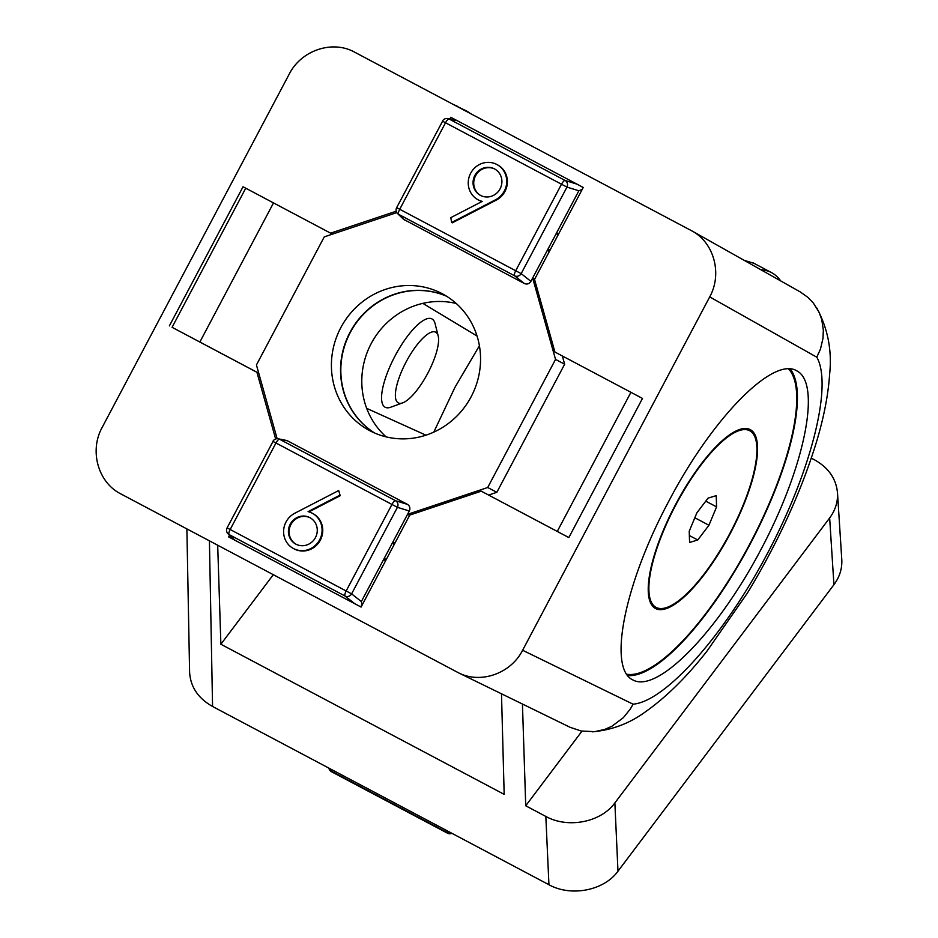 <?xml version="1.0" encoding="UTF-8"?>
<svg xmlns="http://www.w3.org/2000/svg" width="938" height="938" viewBox="0 0 938 938"><rect width="100%" height="100%" fill="white"/><g stroke="black" fill="none" stroke-linecap="round" stroke-linejoin="round"><path stroke-width="1.41" d="M245.744 188.198L172.076 327.315L199.864 342.018L273.509 202.913M275.655 438.984L256.93 372.292L172.076 327.315M256.93 372.292L258.771 373.265M258.759 373.218L199.864 342.018M169.368 325.896L243.036 186.768L330.598 233.163L396.223 211.214M231.323 538.306L234.969 540.241L229.083 534.566A4.995 1.524 -62.1 0 1 230.162 529.501L227.102 527.871A4.995 4.995 0 0 0 228.04 533.816L228.04 533.816A4.995 4.842 -46 0 0 229.083 534.566L345.078 596.04A4.995 4.631 -51.6 0 0 351.609 593.86L346.157 590.975A4.995 1.524 117.9 0 0 345.078 596.04L354.822 603.755L361.071 607.062L228.626 536.888L231.323 538.306L232.003 537.626M449.888 118.985L450.791 117.273L583.248 187.459L534.543 279.43L554.933 352.043L642.495 398.439L568.827 537.58L481.264 491.172L409.765 515.091L361.071 607.074M568.838 537.556L481.264 491.172M630.922 392.307L557.266 531.412M453.312 119.665L453.5 118.704M289.244 74.079C301.274 50.218 332.462 39.783 354.67 52.188L692.08 231.006C714.135 242.813 722.459 273.919 709.714 296.9L522.618 650.257C510.835 673.59 480.666 684.212 458.53 672.827L120.803 493.892C98.068 482.472 89.18 450.803 102.148 427.447L289.244 74.079M800.255 291.929L807.97 297.416L813.422 303.138L819.038 312.155L821.758 319.565L823.341 330.211L822.989 338.325L820.457 349.124L816.787 357.19C832.827 385.166 811.37 470.688 767.612 553.103C724.042 635.612 665.312 701.554 633.068 704.18L630.301 709.081L623.336 717.687L611.963 726.211L604.752 729.412L594.751 731.652L581.208 731.019L570.128 727.313L458.53 672.827M668.806 501.22C624.579 583.518 607.496 668.688 632.962 679.968L633.009 679.991C657.327 693.545 717.265 632.447 760.882 549.668C804.851 467.089 821.676 383.255 796.772 370.838C773.1 356.065 712.083 418.242 668.806 501.22M479.412 345.759L454.918 387.394L433.79 432.137M425.946 435.185L366.699 408.37M422.839 303.373L477.043 336.015M386.139 436.874A77.467 73.762 117.7 0 1 371.19 343.613A77.467 73.762 117.7 0 1 456.208 303.478M330.598 233.163L332.451 234.137M228.626 536.888L229.505 535.223M446.629 296.267A77.467 73.762 -62.3 0 0 350.226 332.603A77.467 73.762 -62.3 0 0 374.754 433.075M790.195 368.986A174.925 53.478 -62.1 0 1 750.154 544.099A174.925 53.478 -62.1 0 1 627.733 675.559M811.311 458.131L814.594 459.878C828.5 467.699 836.133 478.673 837.493 492.813C837.974 501.853 835.359 510.237 829.649 517.964L833.929 584.702C839.651 576.976 842.265 568.58 841.785 559.54M186.885 528.903L189.593 671.936C190.391 686.757 198.047 698.271 212.563 706.478L548.941 884.733C571.113 897.045 604.025 890.596 617.978 871.203L614.871 802.905L829.649 517.964M617.978 871.203L833.929 584.702M581.97 731.159L525.726 805.777L545.834 816.435L548.941 884.733M614.871 802.905C600.918 822.298 568.006 828.746 545.834 816.435M455.598 105.677L466.714 111.083A249.895 76.388 -62.1 0 1 470.43 113.533M462.598 109.383A249.895 76.388 -62.1 0 1 466.714 111.083M522.443 704.028L525.726 805.777M217.686 545.224L220.876 644.242L504.175 794.357L501.49 693.803M780.615 280.861A249.895 76.388 117.9 0 0 771.552 272.63A249.895 76.388 117.9 0 0 760.964 269.792M744.069 260.283L754 263.332M273.298 574.701L220.876 644.242M626.783 674.258A173.682 53.091 117.9 0 0 748.981 545.494A173.682 53.091 117.9 0 0 788.577 368.927M729.752 534.461A101.21 30.942 117.9 0 0 750.294 429.639A101.21 30.942 117.9 0 0 676.052 503.659A101.21 30.942 117.9 0 0 655.51 608.492A101.21 30.942 117.9 0 0 729.752 534.461M652.672 606.218A101.21 30.942 117.9 0 0 654.067 606.311M747.68 429.663A101.21 30.942 117.9 0 0 746.824 428.56M697.755 539.983L689.582 542.469L689.219 531.236L696.864 512.875L708.049 498.137L716.222 495.651L716.585 506.883L708.94 525.245L697.755 539.983L689.36 535.539M708.94 525.245L694.824 517.764M716.585 506.883L705.763 501.15M648.897 590.236A99.956 30.555 117.9 0 0 656.096 607.39A99.956 30.555 117.9 0 0 717.734 554.381A99.956 30.555 117.9 0 0 756.907 447.883A99.956 30.555 117.9 0 0 749.708 430.741A99.956 30.555 117.9 0 0 688.07 483.738A99.956 30.555 117.9 0 0 648.897 590.236M438.175 335.921L435.068 323.563A49.984 15.278 117.9 0 0 431.972 318.932A49.984 15.278 117.9 0 0 422.979 320.679A49.984 15.278 117.9 0 0 389.845 366.746A49.984 15.278 117.9 0 0 385.166 407.256A49.984 15.278 117.9 0 0 390.736 407.209L402.719 402.848A39.982 12.217 -62.1 0 1 406.177 361.822A39.982 12.217 -62.1 0 1 438.175 335.921A39.982 12.217 -62.1 0 1 429.217 370.463A39.982 12.217 -62.1 0 1 405.439 401.476A39.982 12.217 -62.1 0 1 402.719 402.848M451.354 833.014A4.995 4.455 179.9 0 1 447.156 832.534A4.995 1.524 117.9 0 0 447.496 833.19A4.995 4.995 0 0 0 451.917 833.319M447.145 830.787L447.156 832.534L331.161 771.071A4.995 4.244 167.1 0 1 328.968 768.433A4.995 4.995 0 0 0 331.501 771.728A4.995 1.524 -62.1 0 1 331.161 771.071L330.704 769.09M576.987 184.141L565.11 180.483A4.995 1.524 117.9 0 0 561.51 184.223L566.962 187.108A4.995 4.631 -72.9 0 0 565.11 180.483L449.114 119.02A4.995 4.842 -78.6 0 0 447.86 118.575L447.86 118.575A4.995 4.995 0 0 0 442.455 121.131L445.527 122.761A4.995 1.524 -62.1 0 1 449.114 119.02L457.134 120.627M578.863 190.777L530.908 281.341L521.165 273.626L515.712 270.742A4.995 1.524 117.9 0 0 514.634 275.807A4.995 4.631 -51.6 0 0 521.165 273.626L566.962 187.108L578.863 190.777L582.217 189.406M582.826 188.257L581.923 186.768M397.595 213.583L397.595 213.583A4.995 4.842 -46 0 0 398.638 214.345A4.995 1.524 -62.1 0 1 399.717 209.268L396.657 207.65A4.995 4.995 0 0 0 397.595 213.583L403.481 219.258M530.908 281.341C529.243 283.886 527.062 284.613 524.377 283.522L403.492 219.269M558.696 233.832L556.633 232.741A12.499 11.901 -62.3 0 1 557.559 235.977M496.777 164.455L497.457 164.807A19.991 19.03 117.7 0 1 507.388 182.406A19.991 19.03 117.7 0 1 496.249 200.111L452.304 222.834L451.635 222.482L495.569 199.759A19.991 19.03 -62.3 0 0 506.719 182.042A19.991 19.03 -62.3 0 0 496.777 164.455A19.991 19.03 -62.3 0 0 470.63 173.296A19.991 19.03 -62.3 0 0 478.181 199.853A19.991 19.03 -62.3 0 0 482.238 201.389L450.803 217.651L451.635 222.482M482.026 201.494A19.991 19.03 117.7 0 1 478.861 200.204L478.181 199.853M407.444 504.374L395.555 500.716L279.559 439.242A4.995 4.842 -78.6 0 0 278.305 438.808L278.305 438.808A4.995 4.995 0 0 0 272.899 441.364L275.971 442.994A4.995 1.524 -62.1 0 1 279.559 439.242L287.591 440.86L407.444 504.374C409.847 505.992 410.469 508.197 409.308 510.999L361.353 601.575L351.609 593.86L397.419 507.341A4.995 4.631 -72.9 0 0 395.555 500.716A4.995 1.524 117.9 0 0 391.955 504.456L397.419 507.341L409.308 510.999M286.36 440.426L287.591 440.86M362.115 605.104L361.353 601.575M359.723 606.347L361.505 606.253M354.822 603.755L234.969 540.241M340.201 495.721L338.688 490.539L340.201 495.721L308.977 511.878M312.143 513.18L312.811 513.532A19.991 19.03 117.7 0 1 320.374 540.077A19.991 19.03 117.7 0 1 294.227 548.929L293.547 548.578A19.991 19.03 -62.3 0 0 319.694 539.725A19.991 19.03 -62.3 0 0 312.143 513.18A19.991 19.03 -62.3 0 0 308.086 511.632L339.521 495.37M500.095 188.831A14.996 14.281 117.7 0 1 480.514 195.421A14.996 14.281 117.7 0 1 474.839 175.512A14.996 14.281 117.7 0 1 494.455 168.875A14.996 14.281 117.7 0 1 500.095 188.831M494.795 169.051A14.996 14.281 -62.3 0 0 475.519 175.863A14.996 14.281 -62.3 0 0 480.854 195.596M290.229 524.19A14.996 14.281 117.7 0 1 309.81 517.6A14.996 14.281 117.7 0 1 315.485 537.509A14.996 14.281 117.7 0 1 295.869 544.146A14.996 14.281 117.7 0 1 290.229 524.19M310.15 517.776A14.996 14.281 -62.3 0 0 290.909 524.541A14.996 14.281 -62.3 0 0 296.209 544.321M338.688 490.539L294.755 513.262A19.991 19.03 -62.3 0 0 283.604 530.978A19.991 19.03 -62.3 0 0 293.547 548.578M549.34 251.49L547.276 250.411A12.499 11.901 -62.3 0 0 550.465 249.356M534.719 279.102L532.667 278.023L555.531 359.418L487.701 487.514L407.549 514.329L409.601 515.408M277.144 438.703L256.437 364.964L324.267 236.868L396.809 212.609M471.157 396.727A77.467 73.762 117.7 0 1 369.959 430.776A77.467 73.762 117.7 0 1 340.682 327.901A77.467 73.762 117.7 0 1 442.009 293.606A77.467 73.762 117.7 0 1 471.157 396.727M385.635 560.678L383.572 559.599A12.499 11.901 -62.3 0 0 386.761 558.556M393.854 545.166A12.499 11.901 -62.3 0 0 392.928 541.93L394.992 543.02M446.476 296.173A77.467 73.762 -62.3 0 0 349.944 332.451A77.467 73.762 -62.3 0 0 374.614 433.004M562.343 355.959L564.653 364.214L496.835 492.309L488.639 495.053M555.531 359.418L564.653 364.214M487.701 487.514L496.835 492.309M709.714 296.9L816.787 357.19M633.068 704.18L522.618 650.257M212.563 706.478L209.42 540.851M442.584 121.201L396.657 207.65M445.527 122.761L561.51 184.223L515.712 270.742L399.717 209.268L445.527 122.761M404.524 220.008L398.638 214.345L514.634 275.807L524.377 283.522M273.028 441.435L227.102 527.871M230.162 529.501L275.971 442.994L391.955 504.456L346.157 590.975L230.162 529.501M496.249 200.111L495.569 199.759M592.218 731.839C611.775 730.139 629.504 723.479 645.391 711.86C666.343 697.051 686.886 676.779 707.029 651.066L747.516 592.875C777.872 542.75 800.782 492.696 816.248 442.736C823.787 417.856 828.254 394.921 829.661 373.91C832.123 350.284 827.762 328.194 816.576 307.617M692.08 231.006L800.266 291.929M841.773 559.447L837.493 492.72M453.3 104.458L457.779 106.463M771.552 272.63L753.214 262.91M651.816 605.116L656.096 607.39M745.417 428.467L749.708 430.741M331.501 771.728L447.496 833.19M456.548 120.322L447.86 118.575M234.394 539.936L228.04 533.816M286.336 440.414L278.305 438.808"/></g></svg>
